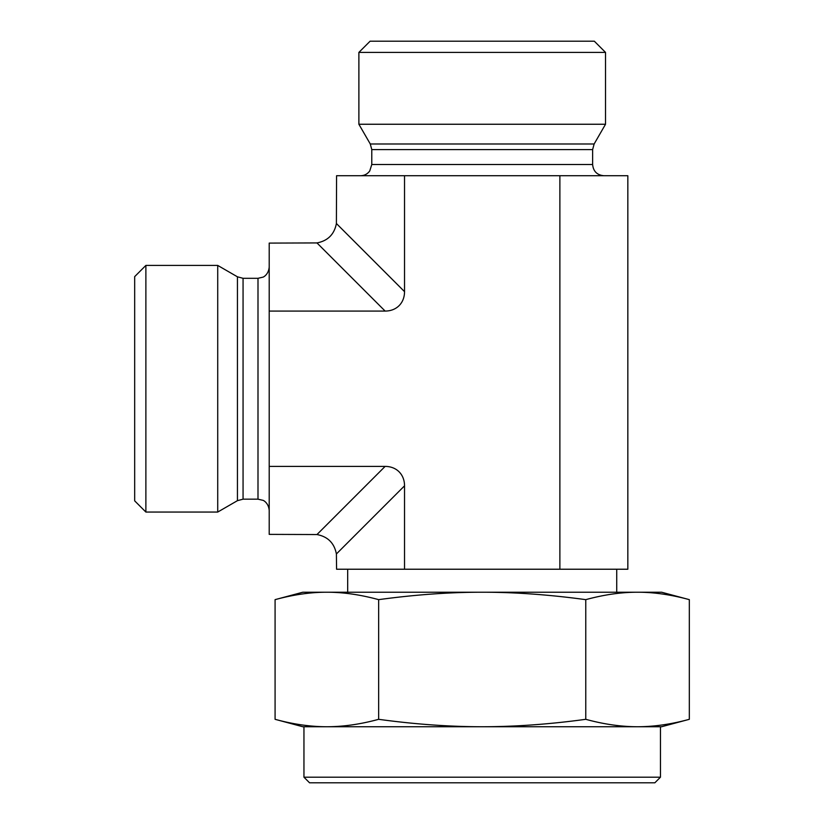 <?xml version="1.0" encoding="UTF-8"?>
<svg xmlns="http://www.w3.org/2000/svg" width="824" height="824" viewBox="0 0 824 824"><rect width="100%" height="100%" fill="white"/><g stroke="black" fill="none" stroke-linecap="round" stroke-linejoin="round"><path stroke-width="1.24" d="M303.953 777.197L309.556 782.8L654.853 782.8L660.457 777.197L303.953 777.197L303.953 726.747L326.86 726.747L302.83 726.747L275.082 719.311C293.128 724.255 310.391 726.727 326.86 726.747C343.34 726.727 360.603 724.255 378.649 719.311C414.74 724.255 449.255 726.727 482.205 726.747L326.86 726.747M585.771 719.311C603.817 724.255 621.08 726.727 637.549 726.747L482.205 726.747C515.154 726.727 549.68 724.255 585.771 719.311L585.771 599.645C549.052 594.66 514.526 592.188 482.205 592.219L637.549 592.219C621.389 592.188 604.126 594.66 585.771 599.645M689.327 719.311L661.579 726.747L637.549 726.747C654.019 726.727 671.282 724.255 689.327 719.311L689.327 599.645C670.973 594.66 653.71 592.188 637.549 592.219L661.579 592.219L689.327 599.645M482.205 592.219C449.883 592.188 415.358 594.66 378.649 599.645C360.284 594.66 343.031 592.188 326.86 592.219L482.205 592.219M275.082 599.645L302.83 592.219L326.86 592.219C310.7 592.188 293.447 594.66 275.082 599.645L275.082 719.311M378.649 719.311L378.649 599.645M660.457 777.197L660.457 726.747L637.549 726.747M385.117 311.07L269.201 311.07L269.201 466.405L385.117 466.405L316.972 534.549C327.839 536.64 334.307 543.109 336.398 553.965L336.573 569.23L627.837 569.23L627.837 175.728L336.573 175.728L336.398 223.51C334.307 234.366 327.839 240.835 316.972 242.925L385.117 311.07A28.943 22.423 45 0 0 404.533 291.644L404.533 175.728M336.398 553.965L404.533 485.83L404.533 569.23M559.877 569.23L559.877 175.728M404.533 485.83A28.943 22.423 -45 0 0 385.117 466.405M145.879 512.054L145.879 265.421L217.721 265.421L217.721 512.054L145.879 512.054L134.673 500.848L134.673 276.627L145.879 265.421M269.201 466.405L269.201 534.374L316.972 534.549M316.972 242.925L269.201 243.101L269.201 311.07M482.205 52.406L605.527 52.406L605.527 124.249L358.883 124.249L358.883 52.406L482.205 52.406M605.527 52.406L594.32 41.2L370.1 41.2L358.883 52.406M603.848 175.728C597.039 175.069 593.301 171.33 592.631 164.522L371.779 164.522L369.739 170.97C367.452 174.039 364.404 175.636 360.572 175.728M605.527 124.249L594.135 143.984L592.631 149.587L592.631 164.522M243.059 499.169L243.059 278.306L257.994 278.306L257.994 499.169L243.059 499.169L237.446 500.662L237.446 276.812L217.721 265.421M592.631 149.587L371.779 149.587L371.779 164.522M594.135 143.984L370.275 143.984L371.779 149.587M404.533 291.644L336.398 223.51M616.733 592.219L616.733 569.23M347.677 592.219L347.677 569.23M237.446 500.662L217.721 512.054M243.059 278.306L237.446 276.812M257.994 499.169L262.918 500.312C262.774 500.075 268.49 502.444 269.201 510.375M257.994 278.306L262.918 277.163C262.774 277.4 268.49 275.031 269.201 267.1M370.275 143.984L358.883 124.249"/></g></svg>
